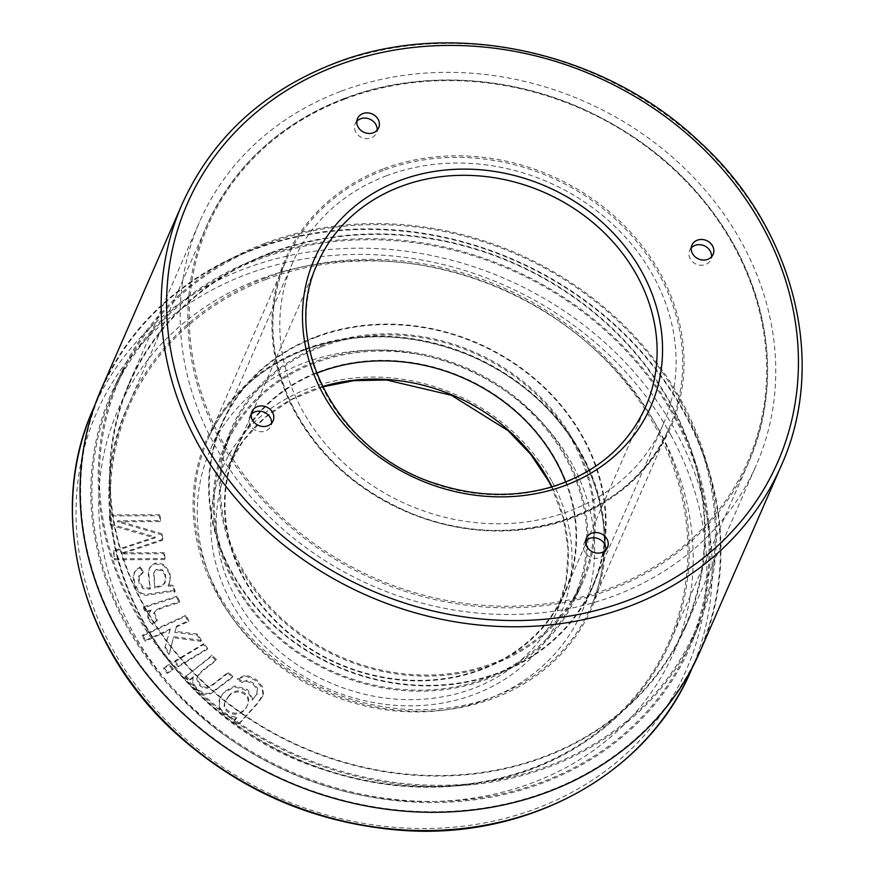 <?xml version="1.0" encoding="UTF-8"?>
<svg xmlns="http://www.w3.org/2000/svg" width="874" height="874" viewBox="0 0 874 874"><rect width="100%" height="100%" fill="white"/><g stroke="black" fill="none" stroke-linecap="round" stroke-linejoin="round"><path stroke-width="0.66" stroke-dasharray="4.37 3.28" d="M316.628 373.242A179.028 155.812 23.6 0 0 236.472 448.919A179.028 155.812 23.6 0 0 283.821 628.515A179.028 155.812 23.6 0 0 481.487 669.123A179.028 155.812 23.6 0 0 564.56 592.31A179.028 155.812 23.6 0 0 565.664 482.077M314.596 363.027A189.975 165.339 23.6 0 0 224.487 449.247A189.975 165.339 23.6 0 0 334.305 672.117A189.975 165.339 23.6 0 0 572.47 601.323A189.975 165.339 23.6 0 0 526.487 408.049A189.975 165.339 23.6 0 0 314.596 363.027M700.03 651.512A326.865 284.487 23.6 0 0 613.592 323.588A326.865 284.487 23.6 0 0 252.684 249.461A326.865 284.487 23.6 0 0 101.013 389.706M257.633 258.54A315.918 274.96 23.6 0 0 114.57 386.374A315.918 274.96 23.6 0 0 290.397 772.561A315.918 274.96 23.6 0 0 693.257 639.298A315.918 274.96 23.6 0 0 602.863 327.007A315.918 274.96 23.6 0 0 257.633 258.54M315.929 337.309A202.123 175.925 23.6 0 0 222.138 424.032A202.123 175.925 23.6 0 0 336.905 666.174A202.123 175.925 23.6 0 0 592.561 585.919A202.123 175.925 23.6 0 0 539.116 383.14A202.123 175.925 23.6 0 0 315.929 337.309M386.548 175.75A202.123 175.925 23.6 0 0 292.746 262.473A202.123 175.925 23.6 0 0 407.513 504.615A202.123 175.925 23.6 0 0 663.169 424.371A202.123 175.925 23.6 0 0 609.724 221.592A202.123 175.925 23.6 0 0 386.548 175.75M269.968 252.99A303.77 264.385 23.6 0 0 129.013 383.325A303.77 264.385 23.6 0 0 301.475 747.237A303.77 264.385 23.6 0 0 685.697 626.625A303.77 264.385 23.6 0 0 605.365 321.883A303.77 264.385 23.6 0 0 269.968 252.99M340.576 91.431A303.77 264.385 23.6 0 0 199.622 221.767A303.77 264.385 23.6 0 0 372.084 585.678A303.77 264.385 23.6 0 0 756.305 465.066A303.77 264.385 23.6 0 0 675.973 160.324A303.77 264.385 23.6 0 0 340.576 91.431M264.746 243.409A315.317 274.436 23.6 0 0 121.956 371.002A315.317 274.436 23.6 0 0 297.444 756.447A315.317 274.436 23.6 0 0 699.528 623.435A315.317 274.436 23.6 0 0 609.309 311.745A315.317 274.436 23.6 0 0 264.746 243.409M321.162 346.891A190.576 165.874 23.6 0 0 230.758 433.384A190.576 165.874 23.6 0 0 340.926 656.964A190.576 165.874 23.6 0 0 579.844 585.951A190.576 165.874 23.6 0 0 533.719 392.055A190.576 165.874 23.6 0 0 321.162 346.891M251.209 414.396A11.548 10.051 23.6 0 0 249.647 416.811A11.548 10.051 23.6 0 0 250.183 425.234A11.548 10.051 23.6 0 0 260.878 431.734A11.548 10.051 23.6 0 0 270.809 426.064A11.548 10.051 23.6 0 0 271.519 423.267M356.821 121.333A11.548 10.051 23.6 0 0 355.248 123.747A11.548 10.051 23.6 0 0 355.794 132.182A11.548 10.051 23.6 0 0 366.49 138.671A11.548 10.051 23.6 0 0 376.421 133.001A11.548 10.051 23.6 0 0 377.131 130.204M691.236 247.932A11.548 10.051 23.6 0 0 689.673 250.346A11.548 10.051 23.6 0 0 690.209 258.78A11.548 10.051 23.6 0 0 700.904 265.27A11.548 10.051 23.6 0 0 710.835 259.6A11.548 10.051 23.6 0 0 711.545 256.803M585.635 540.995A11.548 10.051 23.6 0 0 584.061 543.409A11.548 10.051 23.6 0 0 584.597 551.833A11.548 10.051 23.6 0 0 595.303 558.333A11.548 10.051 23.6 0 0 605.223 552.663A11.548 10.051 23.6 0 0 605.933 549.866M156.872 621.064L153.758 613.297L155.616 611.057L161.788 608.064L179.17 602.547L176.635 597.248L143.303 607.834L145.554 612.554L150.689 610.926L147.662 615.853L148.176 619.655L152.589 624.626L157.331 620.016L154.217 612.259L156.064 610.019L162.236 607.026L179.618 601.509L179.17 602.547M167.12 673.406L172.746 670.03L169.021 665.267L163.394 668.643L167.12 673.406L167.579 672.357L173.205 668.981L172.746 670.03M228.027 673.111L212.043 685.587L207.488 688.242L203.555 688.067L199.709 685.587L196.77 679.273L197.295 676.727L201.599 671.833L215.944 660.646L211.683 656.243L185.343 676.804L189.155 680.748L192.903 677.82C189.833 685.861 202.56 698.315 211.552 693.268L232.309 677.536L228.027 673.111L228.485 672.073L212.491 684.539L207.946 687.204L204.003 687.03L200.157 684.55L197.218 678.235L197.753 675.678L202.058 670.795L216.402 659.597L215.944 660.646M117.367 521.8L160.15 521.603L159.472 515.736L109.283 515.966L110.343 525.099L154.796 537.969L113.456 551.658L114.418 559.808L164.607 559.579L163.919 553.723L121.901 553.908L162.345 540.351L161.701 534.855L117.367 521.8L117.826 520.751L160.608 520.565L160.15 521.603M233.587 721.585L238.056 725.059L257.109 704.04L262.397 696.709L263.03 694.896L262.025 687.751L255.896 680.617L245.692 676.028L237.225 679.535L242.59 682.725L246.763 681.283L252.848 684.036L257.12 689.335L256.759 694.513L252.313 700.074L247.145 690.569L234.516 686.909L223.351 693.038L219.909 698.239L219.035 700.62L219.319 708.606L224.618 715.435L236.33 718.57L233.587 721.585L234.046 720.547L238.515 724.022L238.056 725.059M178.154 666.786L207.214 649.338L203.489 644.575L174.429 662.022L178.154 666.786L178.613 665.737L207.673 648.3L207.214 649.338M176.111 627.182L188.467 621.523L185.266 616.454L142.123 636.196L145.335 641.276L169.895 630.023L164.847 647.94L169.021 654.56L173.38 637.703L201.031 641.396L197.054 635.114L174.745 632.394L176.57 626.134L188.926 620.485L188.467 621.523M174.702 592.222L172.844 586.563A12.422 10.816 23.6 0 0 168.114 586.17L170.113 579.604L169.261 573.278L163.711 565.511L155.616 563.927L151.322 565.893L148.875 569.4L148.219 573.748L150.175 589.109L143.019 588.781L138.922 582.838L138.496 576.742L142.79 573.038L140.201 567.761L135 571.301L133.088 576.862L134.301 584.488L137.557 591.097L141.49 594.462L146.089 595.423L170.059 591.654L174.702 592.222L175.15 591.185L173.292 585.525L172.844 586.563M671.068 405.208A303.191 263.882 23.6 0 0 390.121 234.669A303.191 263.882 23.6 0 0 129.538 383.555A303.191 263.882 23.6 0 0 301.672 746.778A303.191 263.882 23.6 0 0 685.172 626.396A303.191 263.882 23.6 0 0 671.068 405.208M680.584 401.614A314.137 273.409 23.6 0 0 394.24 225.131A314.137 273.409 23.6 0 0 123.026 371.505A314.137 273.409 23.6 0 0 297.859 755.507A314.137 273.409 23.6 0 0 698.435 622.987A314.137 273.409 23.6 0 0 680.584 401.614M574.142 441.883A191.756 166.901 23.6 0 0 393.562 333.912A191.756 166.901 23.6 0 0 229.665 432.936A191.756 166.901 23.6 0 0 340.51 657.904A191.756 166.901 23.6 0 0 580.915 586.454A191.756 166.901 23.6 0 0 574.142 441.883M583.668 438.278A202.702 176.428 23.6 0 0 395.835 324.254A202.702 176.428 23.6 0 0 221.614 423.803A202.702 176.428 23.6 0 0 336.698 666.633A202.702 176.428 23.6 0 0 593.096 586.159A202.702 176.428 23.6 0 0 583.668 438.278M684.331 413.249A326.286 283.984 -156.4 0 1 699.506 651.283A326.286 283.984 -156.4 0 1 286.792 780.832A326.286 283.984 -156.4 0 1 101.537 389.935A326.286 283.984 -156.4 0 1 381.971 229.709A326.286 283.984 -156.4 0 1 684.331 413.249M556.738 461.516A179.607 156.315 -156.4 0 1 565.096 592.539A179.607 156.315 -156.4 0 1 337.921 663.847A179.607 156.315 -156.4 0 1 235.947 448.679A179.607 156.315 -156.4 0 1 390.307 360.481A179.607 156.315 -156.4 0 1 556.738 461.516M572.273 464.334A202.702 176.428 23.6 0 0 384.44 350.31A202.702 176.428 23.6 0 0 210.23 449.859A202.702 176.428 23.6 0 0 325.314 692.689A202.702 176.428 23.6 0 0 581.702 612.215A202.702 176.428 23.6 0 0 572.273 464.334M659.673 431.275A303.191 263.882 23.6 0 0 378.726 260.725A303.191 263.882 23.6 0 0 118.154 409.611A303.191 263.882 23.6 0 0 290.288 772.835A303.191 263.882 23.6 0 0 673.778 652.452A303.191 263.882 23.6 0 0 659.673 431.275M674.28 417.051A314.738 273.933 -156.4 0 1 692.164 638.85A314.738 273.933 -156.4 0 1 290.813 771.622A314.738 273.933 -156.4 0 1 115.641 386.876A314.738 273.933 -156.4 0 1 387.39 240.23A314.738 273.933 -156.4 0 1 674.28 417.051M566.789 457.714A191.155 166.377 -156.4 0 1 573.541 601.825A191.155 166.377 -156.4 0 1 333.89 673.056A191.155 166.377 -156.4 0 1 223.394 448.799A191.155 166.377 -156.4 0 1 386.767 350.092A191.155 166.377 -156.4 0 1 566.789 457.714M160.608 520.565L159.92 514.699L159.472 515.736M159.92 514.699L109.731 514.928L109.283 515.966M109.731 514.928L110.343 525.099M110.801 524.05L155.255 536.931L154.796 537.969M155.255 536.931L113.915 550.62L113.456 551.658M113.915 550.62L114.418 559.808M114.865 558.77L165.055 558.541L164.607 559.579M165.055 558.541L164.367 552.674L163.919 553.723M164.367 552.674L122.349 552.871L121.901 553.908M122.349 552.871L162.804 539.302L162.345 540.351M162.804 539.302L162.16 533.806L161.701 534.855M162.16 533.806L117.826 520.751M238.515 724.022L257.568 703.002L263.478 693.847L262.484 686.702L256.355 679.579L246.151 674.99L237.684 678.497L237.225 679.535M237.684 678.497L243.048 681.676L242.59 682.725M243.048 681.676L247.222 680.245L253.307 682.998L257.568 688.297L257.218 693.464L252.313 700.074M252.761 699.036L247.604 689.531L234.964 685.871L223.799 692L219.494 699.571L219.767 707.569L225.077 714.397L236.778 717.532L236.33 718.57M228.595 696.217C236.111 685.249 252.324 693.235 247.888 704.094C242.185 720.1 219.909 712.255 225.59 700.708L228.595 696.217M228.136 697.266C235.663 686.298 251.876 694.284 247.429 705.132C241.737 721.148 219.45 713.293 225.131 701.746L228.136 697.266M236.778 717.532L234.046 720.547M216.402 659.597L212.142 655.205L211.683 656.243M212.142 655.205L185.343 676.804M185.791 675.766L189.614 679.699L189.155 680.748M189.614 679.699L193.351 676.782L192.903 677.82M193.351 676.782C190.281 684.812 203.008 697.266 212 692.219L232.768 676.487L232.309 677.536M232.768 676.487L228.485 672.073M207.673 648.3L203.937 643.537L203.489 644.575M203.937 643.537L174.876 660.984L174.429 662.022M174.876 660.984L178.613 665.737M173.205 668.981L169.469 664.229L169.021 665.267M169.469 664.229L163.853 667.605L163.394 668.643M163.853 667.605L167.579 672.357M188.926 620.485L185.714 615.405L185.266 616.454M185.714 615.405L142.582 635.158L142.123 636.196M142.582 635.158L145.783 640.227L145.335 641.276M145.783 640.227L170.354 628.985L169.895 630.023M170.354 628.985L164.847 647.94M165.295 646.902L169.48 653.512L169.021 654.56M169.48 653.512L173.38 637.703M173.839 636.665L201.479 640.358L201.031 641.396M201.479 640.358L197.513 634.076L197.054 635.114M197.513 634.076L175.204 631.345L174.745 632.394M175.204 631.345L176.57 626.134M179.618 601.509L177.094 596.21L176.635 597.248M177.094 596.21L143.762 606.785L143.303 607.834M143.762 606.785L146.013 611.505L145.554 612.554M146.013 611.505L151.147 609.877L150.689 610.926M151.147 609.877L148.121 614.804L148.635 618.606L153.048 623.577L152.589 624.626M153.048 623.577L157.331 620.016M173.292 585.525A12.422 10.816 23.6 0 0 168.573 585.121L168.114 586.17M168.573 585.121L170.572 578.566L169.72 572.241L164.17 564.462L156.064 562.889L151.781 564.855L149.323 568.351L148.678 572.699L150.175 589.109M150.623 588.071L143.478 587.732L139.381 581.789L138.955 575.693L143.238 571.989L142.79 573.038M143.238 571.989L140.659 566.723L140.201 567.761M155.222 587.153L163.034 584.815L165.907 580.412L165.536 574.415L162.345 569.793L157.855 568.843L155.321 570.143L154.108 572.656L154.764 588.191L162.575 585.864L165.011 582.772L165.077 575.453L161.898 570.831L157.396 569.881L154.862 571.181L153.649 573.694L154.764 588.191M140.659 566.723L135.459 570.252L133.547 575.824L134.749 583.439L138.016 590.048L141.938 593.424L146.537 594.386L170.506 590.616L175.15 591.185M781.116 465.984A326.865 284.487 23.6 0 0 694.677 138.059A326.865 284.487 23.6 0 0 333.77 63.933A326.865 284.487 23.6 0 0 182.098 204.177M236.472 448.919L317.568 263.38A179.028 155.812 23.6 0 0 364.906 442.987A179.028 155.812 23.6 0 0 562.572 483.595A179.028 155.812 23.6 0 0 645.646 406.781L564.56 592.31M383.183 170.517A209.061 181.956 23.6 0 0 286.169 260.223A209.061 181.956 23.6 0 0 404.87 510.667A209.061 181.956 23.6 0 0 669.298 427.659A209.061 181.956 23.6 0 0 614.007 217.932A209.061 181.956 23.6 0 0 383.183 170.517M304.829 349.797A209.061 181.956 23.6 0 0 207.815 439.491A209.061 181.956 23.6 0 0 326.515 689.947A209.061 181.956 23.6 0 0 590.944 606.938A209.061 181.956 23.6 0 0 535.653 397.211A209.061 181.956 23.6 0 0 304.829 349.797M265.652 277.932A295.685 257.349 23.6 0 0 128.445 404.804A295.685 257.349 23.6 0 0 296.319 759.025A295.685 257.349 23.6 0 0 670.314 641.625A295.685 257.349 23.6 0 0 592.124 344.99A295.685 257.349 23.6 0 0 265.652 277.932M344.006 98.664A295.685 257.349 23.6 0 0 206.799 225.525A295.685 257.349 23.6 0 0 374.673 579.746A295.685 257.349 23.6 0 0 748.668 462.357A295.685 257.349 23.6 0 0 670.478 165.721A295.685 257.349 23.6 0 0 344.006 98.664M265.947 279.418A294.527 256.344 23.6 0 0 243.901 729.823A294.527 256.344 23.6 0 0 687.62 561.971A294.527 256.344 23.6 0 0 265.947 279.418M304.076 349.36A210.208 182.961 23.6 0 0 288.344 670.828A210.208 182.961 23.6 0 0 605.037 551.024A210.208 182.961 23.6 0 0 304.076 349.36M382.888 169.043A210.208 182.961 23.6 0 0 367.156 490.511A210.208 182.961 23.6 0 0 683.839 370.707A210.208 182.961 23.6 0 0 382.888 169.043M344.749 99.101A294.527 256.344 23.6 0 0 322.703 549.506A294.527 256.344 23.6 0 0 766.422 381.654A294.527 256.344 23.6 0 0 344.749 99.101M551.647 480.842A184.228 160.335 23.6 0 0 239.126 439.414A184.228 160.335 23.6 0 0 383.446 704.116A184.228 160.335 23.6 0 0 551.647 480.842M671.199 435.613A321.665 279.964 23.6 0 0 125.517 363.289A321.665 279.964 23.6 0 0 377.502 825.471A321.665 279.964 23.6 0 0 671.199 435.613M691.301 670.041A326.286 283.984 23.6 0 0 676.126 432.007A326.286 283.984 23.6 0 0 373.777 248.467A326.286 283.984 23.6 0 0 93.343 408.704M322.44 386.548A179.607 156.315 23.6 0 0 227.743 467.448A179.607 156.315 23.6 0 0 329.716 682.605A179.607 156.315 23.6 0 0 556.891 611.297A179.607 156.315 23.6 0 0 551.942 486.851M162.345 569.793L161.898 570.831M292.746 262.473L222.138 424.032M663.169 424.371L592.561 585.919M685.697 626.625L756.305 465.066M129.013 383.325L199.622 221.767M251.92 411.599L249.647 416.811M273.092 420.853L270.809 426.064M357.532 118.536L355.248 123.747M378.693 127.79L376.421 133.001M691.946 245.135L689.673 250.346M713.118 254.389L710.835 259.6M586.334 538.198L584.061 543.409M607.506 547.452L605.223 552.663M121.956 371.002L114.57 386.374M699.528 623.435L693.257 639.298M572.47 601.323L579.844 585.951M224.487 449.247L230.758 433.384M590.944 606.938L669.298 427.659C633.257 517.342 507.259 557.437 405.831 510.929C353.904 487.703 315.885 452.229 291.763 404.531C268.558 355.073 266.69 306.96 286.169 260.223L207.815 439.491C226.759 397.692 259.054 367.834 304.709 349.917C358.941 330.492 414.615 332.666 471.742 356.428C523.067 379.491 560.791 414.582 584.892 461.68C608.533 511.421 610.544 559.841 590.944 606.938M670.314 641.625L748.668 462.357C777.259 393.289 773.414 322.681 737.11 250.543C702.62 186.719 650.322 139.108 580.216 107.71C504.254 74.312 416.122 70.892 344.116 98.533C279.451 123.89 233.686 166.213 206.799 225.525L128.445 404.804C65.211 537.073 161.799 718.876 322.189 769.251C378.573 788.217 434.553 792.139 490.128 781.028C572.044 764.597 640.161 711.884 670.314 641.625M692.732 666.775L699.506 651.283M94.763 405.427L101.537 389.935M235.947 448.679L227.743 467.448L243.409 440.54L265.03 417.564L291.774 399.418L322.593 386.854M565.096 592.539L556.891 611.297L565.991 581.527L568.176 550.052L563.326 518.096L551.614 486.949M221.614 423.803L210.23 449.859M593.096 586.159L581.702 612.215M673.778 652.452L685.172 626.396M118.154 409.611L129.538 383.555M123.026 371.505L115.641 386.876M698.435 622.987L692.164 638.85M573.541 601.825L580.915 586.454M223.394 448.799L229.665 432.936M262.408 696.709L262.866 695.671M256.705 694.655L257.164 693.606M219.964 698.26L220.423 697.223M247.855 704.083L247.397 705.121M225.59 700.708L225.142 701.746M197.284 676.716L197.732 675.678M153.758 613.308L154.206 612.259M148.045 614.695L148.504 613.657M168.933 584.466L169.392 583.428M149.115 568.81L149.563 567.772M138.518 576.72L138.977 575.671M165.47 581.723L165.011 582.772M154.37 571.64L153.911 572.678M133.984 572.951L134.443 571.902"/><path stroke-width="1.31" d="M565.664 482.077A179.028 155.812 23.6 0 0 316.628 373.242M182.098 204.177L101.013 389.706A326.865 284.487 23.6 0 0 187.451 717.63A326.865 284.487 23.6 0 0 548.359 791.757A326.865 284.487 23.6 0 0 700.03 651.512L781.116 465.984C828.377 362.033 793.974 227.076 698.512 140.834C602.918 50.211 450.176 17.742 334.229 63.441C262.637 91.497 211.923 138.409 182.098 204.177A326.865 284.487 23.6 0 0 367.67 595.762A326.865 284.487 23.6 0 0 781.116 465.984M586.869 546.621A11.548 10.051 -156.4 0 1 586.334 538.198A11.548 10.051 -156.4 0 1 600.941 533.61A11.548 10.051 -156.4 0 1 607.506 547.452A11.548 10.051 -156.4 0 1 597.576 553.122A11.548 10.051 -156.4 0 1 586.869 546.621M692.481 253.569A11.548 10.051 -156.4 0 1 691.946 245.135A11.548 10.051 -156.4 0 1 706.553 240.558A11.548 10.051 -156.4 0 1 713.118 254.389A11.548 10.051 -156.4 0 1 703.188 260.059A11.548 10.051 -156.4 0 1 692.481 253.569M358.067 126.97A11.548 10.051 -156.4 0 1 357.532 118.536A11.548 10.051 -156.4 0 1 372.138 113.959A11.548 10.051 -156.4 0 1 378.693 127.79A11.548 10.051 -156.4 0 1 368.773 133.46A11.548 10.051 -156.4 0 1 358.067 126.97M252.455 420.023A11.548 10.051 -156.4 0 1 251.92 411.599A11.548 10.051 -156.4 0 1 266.526 407.011A11.548 10.051 -156.4 0 1 273.092 420.853A11.548 10.051 -156.4 0 1 263.161 426.523A11.548 10.051 -156.4 0 1 252.455 420.023M271.519 423.267A11.548 10.051 23.6 0 0 264.254 412.222A11.548 10.051 23.6 0 0 251.209 414.396M377.131 130.204A11.548 10.051 23.6 0 0 369.866 119.17A11.548 10.051 23.6 0 0 356.821 121.333M711.545 256.803A11.548 10.051 23.6 0 0 704.28 245.769A11.548 10.051 23.6 0 0 691.236 247.932M605.933 549.866A11.548 10.051 23.6 0 0 598.668 538.821A11.548 10.051 23.6 0 0 585.635 540.995M399.462 180.656A183.649 159.833 23.6 0 0 385.707 461.494A183.649 159.833 23.6 0 0 662.383 356.832A183.649 159.833 23.6 0 0 399.462 180.656M336.774 65.681A322.244 280.467 23.6 0 0 312.652 558.486A322.244 280.467 23.6 0 0 798.126 374.826A322.244 280.467 23.6 0 0 336.774 65.681M645.646 406.781A179.028 155.812 23.6 0 0 598.308 227.174A179.028 155.812 23.6 0 0 400.631 186.566A179.028 155.812 23.6 0 0 317.568 263.38C279.134 343.253 338.751 454.425 437.404 484.174C476.33 496.672 514.24 497.645 551.144 487.091C596.09 473.042 627.587 446.264 645.646 406.781M94.763 405.427L93.343 408.704A326.286 283.984 23.6 0 0 278.588 799.59A326.286 283.984 23.6 0 0 691.301 670.041L692.732 666.775M551.942 486.851A179.607 156.315 23.6 0 0 548.533 480.274A179.607 156.315 23.6 0 0 322.44 386.548M93.343 408.704C46.158 512.47 80.495 647.186 175.794 733.275C239.716 790.926 314.531 823.242 400.248 830.224C527.055 840.417 647.536 774.233 691.301 670.041M322.593 386.854L353.883 380.66L386.548 379.993L451.377 395.277L507.991 430.587L530.671 454.294L548.501 480.962L551.614 486.949"/></g></svg>
